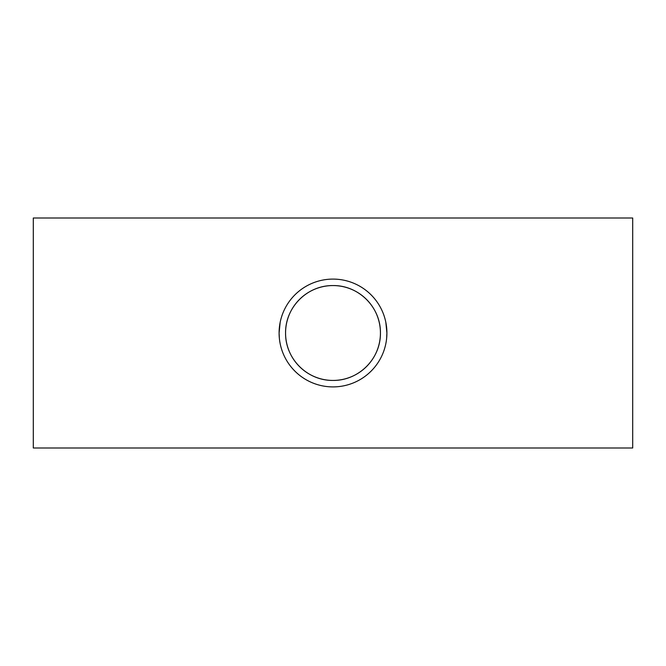 <?xml version="1.0" encoding="UTF-8"?>
<svg xmlns="http://www.w3.org/2000/svg" width="666" height="666" viewBox="0 0 666 666"><rect width="100%" height="100%" fill="white"/><g stroke="black" fill="none" stroke-linecap="round" stroke-linejoin="round"><path stroke-width="1" d="M380.436 333C380.761 307.184 358.691 285.231 333.042 285.564C307.209 285.223 285.248 307.251 285.564 333C285.273 358.832 307.276 380.752 332.967 380.436C358.724 380.744 380.736 358.866 380.436 333A47.436 47.436 0 0 0 333 285.564A47.436 47.436 0 0 0 285.564 333A47.436 47.436 0 0 0 333 380.436A47.436 47.436 0 0 0 380.436 333M280.161 322.361L279.096 333A53.904 53.904 0 0 0 333 386.904A53.904 53.904 0 0 0 386.904 333L385.839 322.352M386.63 338.411L386.904 333A53.904 53.904 0 0 0 333 279.096A53.904 53.904 0 0 0 279.096 333L279.362 338.361M632.7 333L632.7 447.993L33.3 447.993L33.3 218.007L632.7 218.007L632.7 333"/></g></svg>
